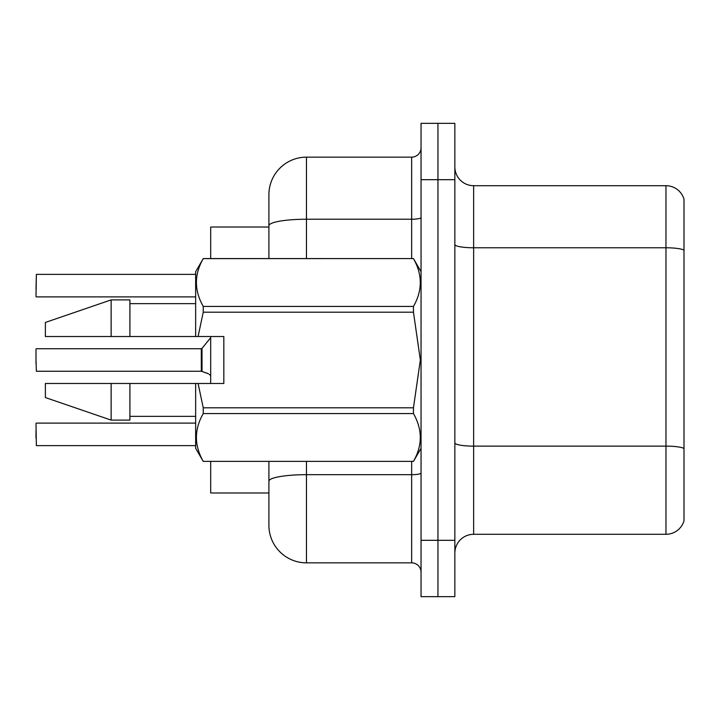 <?xml version="1.0" encoding="UTF-8"?>
<svg xmlns="http://www.w3.org/2000/svg" width="720" height="720" viewBox="0 0 720 720"><rect width="100%" height="100%" fill="white"/><g stroke="black" fill="none" stroke-linecap="round" stroke-linejoin="round"><path stroke-width="1.08" d="M268.902 227.016L210.681 227.016L210.681 258.57M210.681 383.481L210.681 336.519M306.468 461.43L306.468 562.851A37.566 37.566 0 0 1 268.902 525.285L268.902 492.984L210.681 492.984L210.681 461.43M454.851 553.086A18.783 18.783 0 0 1 473.634 534.303L665.973 534.303L665.973 185.697L473.634 185.697A18.783 18.783 0 0 1 454.851 166.914A18.783 18.783 0 0 0 473.634 185.697L473.634 534.303M437.949 540.315L437.949 596.664L454.851 596.664L454.851 540.315L437.949 540.315L437.949 596.664L421.047 596.664L421.047 540.315L437.949 540.315L437.949 179.685L437.949 540.315M421.047 540.315L421.047 123.336L437.949 123.336L437.949 179.685L437.949 123.336L454.851 123.336L454.851 540.315M684 199.224A18.783 18.783 0 0 0 665.973 185.697A18.783 18.783 0 0 1 684 199.224L684 520.776A18.783 18.783 0 0 1 665.973 534.303M684 250.389L684 448.47A18.783 3.258 180 0 0 665.973 446.13L473.634 446.13A18.783 3.258 0 0 1 454.851 442.863M268.902 525.285L268.902 461.43M306.468 562.851L411.651 562.851L411.651 461.43M268.902 258.57L268.902 194.715A37.566 37.566 0 0 1 306.468 157.149L411.651 157.149A9.387 9.387 0 0 0 421.047 147.753M268.902 487.719L268.902 481.203A37.566 6.525 180 0 1 306.468 474.678L411.651 474.678A9.387 1.629 0 0 0 421.047 473.049M268.902 194.715L268.902 215.37M421.047 572.247A9.387 9.387 0 0 0 411.651 562.851M207.657 373.428L201.438 371.259L208.512 373.815M36 289.377L36.378 274.365L195.651 274.365M198.081 336.519L223.83 336.519L223.83 383.481L198.081 383.481L203.247 407.808L413.451 407.808L420.363 360L413.451 312.192L203.247 312.192L198.081 336.519L195.651 336.519L195.651 271.719L203.247 258.624C194.148 274.5 194.148 290.43 203.247 306.432L203.247 312.192M413.451 407.808L413.451 413.568L203.247 413.568C194.148 429.435 194.148 445.374 203.247 461.376L413.451 461.376C422.55 445.5 422.55 429.57 413.451 413.568M198.081 383.481L195.651 383.481L195.651 448.281L203.247 461.43M203.247 407.808L203.247 413.568M111.132 383.481L45.387 383.481L45.387 397.566L111.132 420.102L129.915 420.102L129.915 383.481L111.132 383.481L111.132 420.102M45.387 383.481L70.236 383.481M195.651 383.481L129.915 383.481M203.247 461.376L413.451 461.376M203.247 258.57L413.451 258.57L203.247 258.624M203.247 306.432L413.451 306.432L413.451 312.192M413.451 306.432C422.55 290.565 422.55 274.626 413.451 258.624M111.132 336.519L111.132 299.898L45.387 322.434L45.387 336.519L195.651 336.519M111.132 299.898L129.915 299.898L129.915 336.519M36 438.129L36 430.623M36 423.486L36.378 445.635L195.651 445.635M201.303 371.25A0.936 0.936 180 0 1 201.438 371.259A0.936 0.936 -0 0 0 201.303 371.25L201.285 348.732L201.303 371.25L36.378 371.259L36 360M201.285 360L201.285 348.732L202.014 348.381L202.032 371.475M209.367 374.445L210.681 375.57M36 363.753L36 349.11M684 250.128A18.783 3.258 180 0 0 665.973 247.779L473.634 247.779A18.783 3.258 0 0 1 454.851 244.521M454.851 179.685L421.047 179.685M306.468 157.149L306.468 219.231L411.651 219.231L411.651 157.149M268.902 225.756A37.566 6.525 180 0 1 306.468 219.231L306.468 258.57M411.651 258.57L411.651 219.231A9.387 1.629 0 0 0 421.047 217.602M36.378 274.365L36 296.514M421.047 448.281L413.451 461.43M129.915 416.349L195.651 416.349M421.047 271.719L413.451 258.57M129.915 303.651L195.651 303.651M36.378 423.108L195.651 423.108M36.378 348.732L201.285 348.732M202.014 348.381L210.681 337.68M36.378 296.892L195.651 296.892"/></g></svg>
